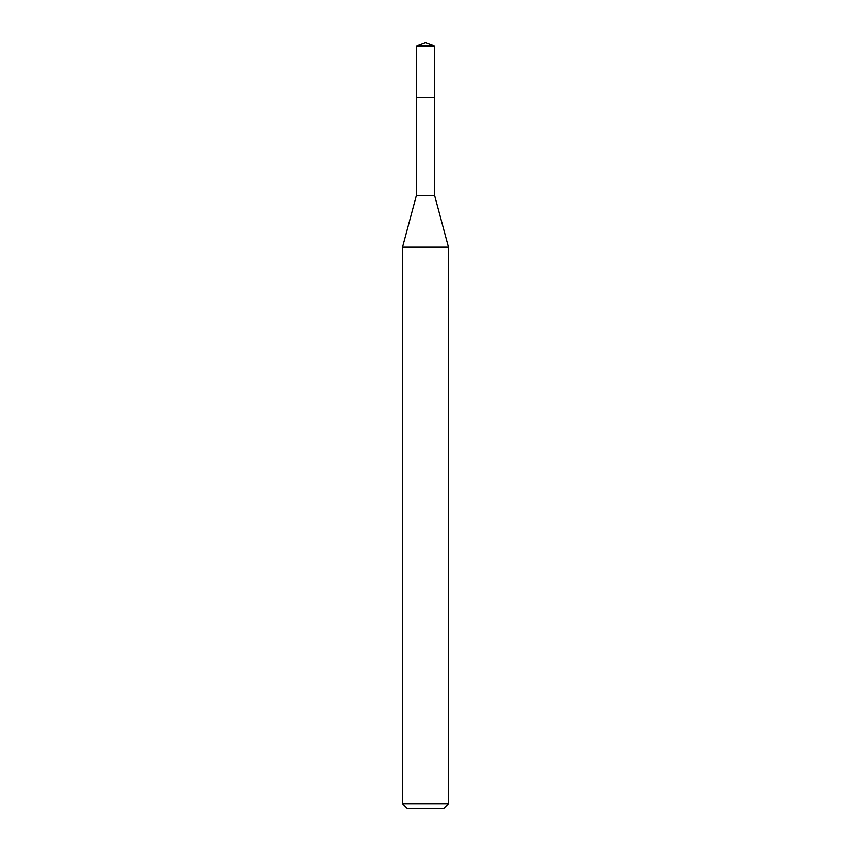 <?xml version="1.0" encoding="UTF-8"?>
<svg xmlns="http://www.w3.org/2000/svg" width="851" height="851" viewBox="0 0 851 851"><rect width="100%" height="100%" fill="white"/><g stroke="black" fill="none" stroke-linecap="round" stroke-linejoin="round"><path stroke-width="0.64" stroke-dasharray="4.25 3.19" d="M402.523 247.184L448.477 247.184M448.477 803.855L402.523 803.855M443.882 808.45L407.118 808.45M434.691 195.73L416.309 195.73M425.5 97.695L416.309 97.695L425.5 97.695M432.925 45.252L418.075 45.252M434.691 46.188L416.309 46.188"/><path stroke-width="1.28" d="M448.477 247.184L402.523 247.184L402.523 803.855L448.477 803.855L448.477 247.184L434.691 195.73L434.691 46.188L416.309 46.188L418.075 45.252L432.925 45.252L434.691 46.188M402.523 803.855L407.118 808.45L443.882 808.45L448.477 803.855M416.309 46.188L416.309 97.695L425.5 97.695L416.309 97.695L416.309 195.73L434.691 195.73M425.5 97.695L434.691 97.695L425.5 97.695M416.309 195.73L402.523 247.184M432.925 45.252L425.5 42.55L418.075 45.252"/></g></svg>
